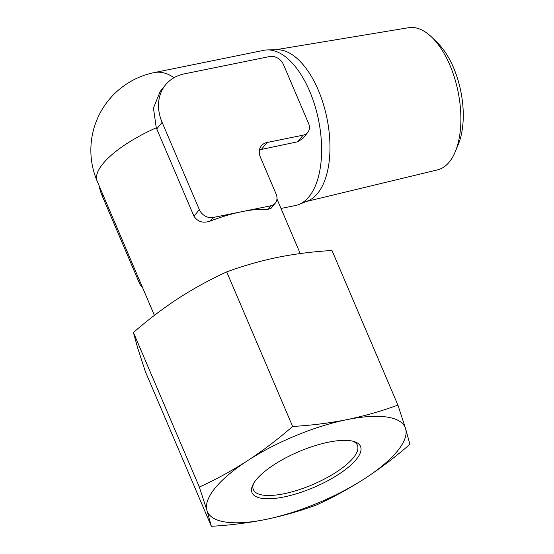 <?xml version="1.0" encoding="UTF-8"?>
<svg xmlns="http://www.w3.org/2000/svg" width="554" height="554" viewBox="0 0 554 554"><rect width="100%" height="100%" fill="white"/><g stroke="black" fill="none" stroke-linecap="round" stroke-linejoin="round"><path stroke-width="0.83" d="M142.593 287.658A11.315 9.058 -140.8 0 1 139.435 283.205L102.199 195.908A46.578 37.291 -140.8 0 1 99.208 185.929M292.637 426.455C311.216 425.403 329.311 423.131 346.929 419.641A107.476 35.345 156.9 0 1 405.556 428.561A107.476 35.345 156.9 0 1 364.906 478.483C380.425 468.31 395.424 456.918 409.905 444.308L405.556 428.561L397.917 405.078C381.429 411.144 364.435 415.999 346.929 419.641A107.476 35.345 156.9 0 0 247.645 460.63C232.064 470.658 215.97 479.473 199.35 487.07L206.995 510.553A107.476 35.345 156.9 0 0 265.622 519.479A107.476 35.345 156.9 0 0 364.906 478.483C349.325 488.51 333.231 497.326 316.611 504.923C300.13 510.989 283.136 515.843 265.622 519.479C248.012 522.976 229.917 525.247 211.337 526.3L145.411 371.734L137.766 348.244L133.424 332.504C147.897 319.893 162.897 308.502 178.416 298.329C193.997 288.302 210.091 279.486 226.711 271.889L292.637 426.455C278.163 439.066 263.164 450.457 247.645 460.63A107.476 35.345 156.9 0 0 206.995 510.553L211.337 526.3M199.35 487.07L133.424 332.504M397.917 405.078L331.984 250.512C313.37 251.571 295.268 253.843 277.699 257.333C260.151 260.976 243.158 265.83 226.711 271.889M165.501 84.907L160.258 91.341L153.458 108.044L156.263 127.78L193.969 216.233C197.757 221.877 203.179 223.484 210.236 221.067A79.187 26.045 -23.1 0 1 241.918 211.67L213.131 217.514A11.315 9.058 -140.8 0 1 199.343 209.634L162.107 122.344A46.578 37.291 -140.8 0 1 165.501 84.907A46.578 37.291 -140.8 0 1 184.357 73.862L269.611 56.55A11.315 9.058 -140.8 0 1 283.399 64.423L308.55 123.39A11.315 9.058 -140.8 0 1 307.726 132.482A11.315 9.058 -140.8 0 1 303.142 135.162L267.021 142.503A13.982 11.198 -140.8 0 0 261.356 145.82A13.982 11.198 -140.8 0 0 260.338 157.052L276.114 194.045A11.315 9.058 -140.8 0 1 275.29 203.138A11.315 9.058 -140.8 0 1 270.712 205.818L241.918 211.67A79.187 26.045 -23.1 0 1 267.817 209.37L271.155 208.214L275.29 203.138M259.473 149.836L297.768 141.762L302.823 138.493L307.726 132.482M328.584 442.168A58.973 19.397 156.9 0 0 252.776 485.034A58.973 19.397 156.9 0 0 313.883 487.402A58.973 19.397 156.9 0 0 354.477 441.656A58.973 19.397 156.9 0 0 328.584 442.168M253.51 483.635A56.563 18.601 156.9 0 0 253.351 489.66A56.563 18.601 156.9 0 0 312.685 484.577A56.563 18.601 156.9 0 0 357.413 445.271A56.563 18.601 156.9 0 0 352.953 441.219M174.018 77.705A79.187 39.646 78.5 0 0 154.289 72.574L263.919 50.31A79.187 39.646 78.5 0 1 267.534 49.915L277.076 49.728A77.463 38.78 78.5 0 1 318.259 90.053A77.463 38.78 78.5 0 1 307.782 200.922L298.925 204.474A79.187 39.646 78.5 0 1 295.441 205.52L281.003 208.456M267.534 49.915A79.187 39.646 78.5 0 1 309.631 91.133A79.187 39.646 78.5 0 1 298.925 204.474M275.636 49.756L408.679 27.7A72.546 36.322 78.5 0 1 432.127 37.547L437.736 43.08A64.409 32.25 78.5 0 1 453.532 67.643A64.409 32.25 78.5 0 1 458.31 144.379L455.298 151.657A72.546 36.322 78.5 0 1 437.556 169.87L306.445 201.462M432.127 37.547A72.546 36.322 78.5 0 1 449.917 65.22A72.546 36.322 78.5 0 1 455.298 151.657M102.199 195.908L103.03 194.89M139.435 283.205L140.259 282.187M297.768 141.762L303.142 135.162M156.263 127.78A79.187 26.045 156.9 0 0 97.206 181.248A79.187 79.187 0 0 1 154.289 72.574M156.734 128.944L162.107 122.344M193.969 216.233L199.343 209.634M210.236 221.067L213.131 217.514M267.817 209.37L270.712 205.818M261.647 149.095L267.021 142.503M300.233 253.552L276.952 198.969M154.414 315.358L97.206 181.248"/></g></svg>
